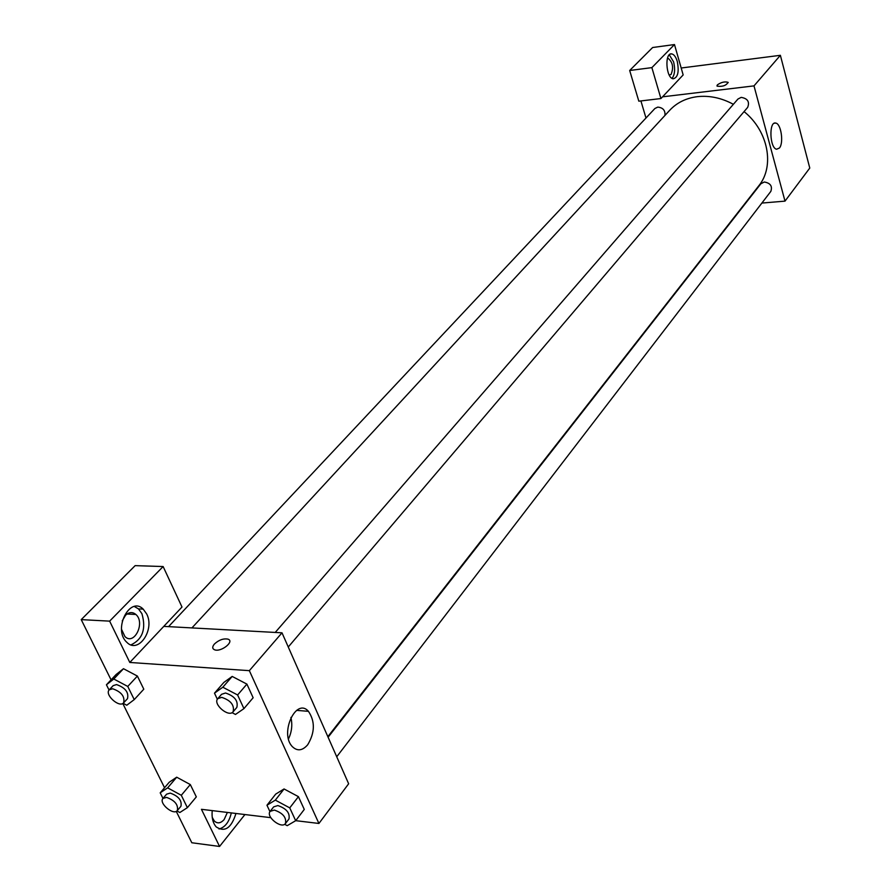 <?xml version="1.0" encoding="UTF-8"?>
<svg xmlns="http://www.w3.org/2000/svg" width="891" height="891" viewBox="0 0 891 891"><rect width="100%" height="100%" fill="white"/><g stroke="black" fill="none" stroke-linecap="round" stroke-linejoin="round"><path stroke-width="1.34" d="M681.181 68.006L780.371 55.309L809.774 168.054L785.004 201.132L761.872 203.07M779.413 148.029L776.596 149.231C769.612 148.118 768.766 120.764 775.794 123.092C781.117 123.76 783.913 143.083 779.413 148.029M662.548 96.829L683.163 74.933L674.487 44.55L651.878 67.627L660.922 98.545L662.548 96.829L753.998 85.881L780.371 55.309M753.998 85.881L785.004 201.132M728.225 82.607L728.081 82.34C724.851 81.348 721.276 82.195 717.355 84.879C721.276 82.195 724.851 81.348 728.081 82.34C726.221 85.569 722.568 86.839 717.11 86.16L717.355 84.879L716.965 85.881M677.271 61.434C679.254 71.792 677.895 77.584 673.195 78.798C665.9 78.208 664.396 52.179 671.769 53.905C674.064 54.451 675.901 56.957 677.271 61.434M672.048 78.352C674.81 74.721 675.333 69.231 673.618 61.902L669.286 54.83M667.337 58.706L668.361 58.539C672.828 62.448 673.73 67.749 671.068 74.443L669.264 75.1M674.487 44.55L652.635 47.513L629.681 70.489L638.825 101.184L660.922 98.545M651.878 67.627L629.681 70.489M645.986 118.002L640.907 100.928M664.964 115.429C665.388 110.406 662.993 107.633 657.77 107.109L654.907 108.502L168.544 626.64M336.731 756.76L770.815 191.42C772.62 186.197 770.448 183.056 764.278 182.009L760.847 183.78L328.111 737.236M288.272 647L747.66 107.388C749.821 101.819 747.672 98.478 741.178 97.375L737.948 99.035L275.219 632.443M733.371 104.303C721.487 97.899 709.481 95.348 697.341 96.662C686.081 98.121 676.882 102.654 669.731 110.261L191.933 627.91M327.855 736.657L758.709 185.907C774.914 166.361 768.376 131.066 744.074 111.609M163.777 626.384L181.998 607.038L163.131 566.542L109.638 621.138L129.796 662.458L163.777 626.384L282.001 632.81L348.648 783.768L318.922 823.462L295.701 820.667M163.131 566.542L135.142 565.64L81.226 619.624L111.074 679.855M122.791 703.489L164.545 787.744M176.251 811.367L191.81 842.752L219.565 846.45L201.444 809.318L270.797 817.66M227.383 812.436L224.153 819.542C220.723 823.373 217.437 823.852 214.297 821.001L212.225 817.325M219.019 829.009C225.089 827.316 229.187 821.959 231.315 812.915M235.948 813.472C231.404 828.073 224.822 832.55 216.19 826.893C212.871 823.028 211.557 817.593 212.225 810.61M122.256 620.871L125.542 615.258C129.061 611.994 132.503 611.727 135.866 614.467C145.623 622.62 134.14 646.02 124.907 636.519L121.51 629.269M131.01 644.872C142.627 639.281 146.269 628.89 141.925 613.687L138.461 608.887L134.385 606.515M146.659 613.921C155.168 629.814 138.216 654.451 126.789 642.255C112.578 629.603 129.763 595.489 143.195 609.121L146.659 613.921M109.638 621.138L81.226 619.624M244.925 814.552L219.565 846.45M162.986 798.436L160.202 792.834L167.642 787.856L181.296 795.284L190.306 784.559L196.321 796.888L190.306 784.559L176.719 777.208L169.268 782.209L176.696 777.186M269.951 811.634L266.955 805.23L275.698 794.115L284.051 788.958L298.429 796.654L304.276 809.429L298.429 796.654L289.753 807.881L295.678 820.7L287.203 825.667L284.619 824.275M217.348 699.279L214.486 693.165L223.864 682.417L232.183 676.425M214.486 693.165L222.817 687.217L237.607 694.969L246.907 684.11L253.144 697.742L246.907 684.11L232.195 676.436L223.864 682.417M109.058 690.046L106.43 684.778L113.792 679.009L127.758 686.438L137.392 676.069L143.796 689.188L137.392 676.069L123.493 668.707L116.131 674.509L123.481 668.696M129.796 662.458L249.346 670.656L318.922 823.462M307.685 744.787C302.461 750.745 297.36 751.391 292.393 746.691C279.251 733.471 296.102 696.996 308.442 711.33C315.214 721.454 314.957 732.614 307.685 744.787M249.346 670.656L282.001 632.81M288.495 738.873C291.791 731.923 292.604 724.773 290.911 717.422M214.408 644.026C218.874 639.927 223.385 638.301 227.962 639.137C235.001 641.297 221.046 652.457 214.575 649.784C212.192 648.704 212.136 646.777 214.408 644.026C212.136 646.788 212.192 648.704 214.575 649.795C221.046 652.457 235.001 641.297 227.962 639.137C223.396 638.301 218.874 639.938 214.408 644.026M237.607 694.969L243.922 708.635L235.48 714.448L232.039 712.633M233.108 711.798L236.839 707.409C238.365 700.849 234.589 696.049 225.512 693.009L221.558 694.312L217.783 698.655C212.537 703.979 228.631 717.778 233.108 711.798C234.623 705.238 230.836 700.426 221.736 697.363L217.783 698.655M222.817 687.217L232.195 676.436M243.922 708.635L253.144 697.742M266.955 805.23L275.33 800.129L289.753 807.881M285.465 823.518L288.951 818.985C290.121 812.993 286.423 808.516 277.847 805.564L273.66 806.867L270.14 811.367C265.485 816.579 281.567 829.343 285.465 823.518C286.624 817.526 282.915 813.038 274.328 810.075L270.14 811.367M275.698 794.115L284.073 788.981L275.33 800.129M295.678 820.7L304.276 809.429M127.758 686.438L134.24 699.602L126.767 705.238L123.114 703.289M123.615 702.854L127.491 698.667C128.939 692.374 125.297 687.685 116.554 684.589L113.168 685.636L109.259 689.801C104.225 694.512 119.305 708.2 123.615 702.854C125.063 696.562 121.41 691.862 112.645 688.754L109.259 689.801M106.43 684.778L116.131 674.509M113.792 679.009L123.493 668.707M134.24 699.602L143.796 689.188M181.296 795.284L187.377 807.658L179.837 812.514L176.964 810.944M177.32 810.587L180.94 806.255C182.076 800.474 178.512 796.086 170.226 793.101L166.617 794.159L162.964 798.459C158.453 803.103 173.522 815.822 177.32 810.587C178.456 804.807 174.87 800.408 166.584 797.4L162.964 798.459M160.202 792.834L169.268 782.209M167.642 787.856L176.719 777.208M187.377 807.658L196.321 796.888M775.794 123.092L774.268 123.248M671.769 53.905L670.333 54.095M667.404 58.672L668.361 58.539M126.99 614.01L135.866 614.467M143.195 609.121L138.461 608.887M308.442 711.33L296.603 710.361"/></g></svg>
